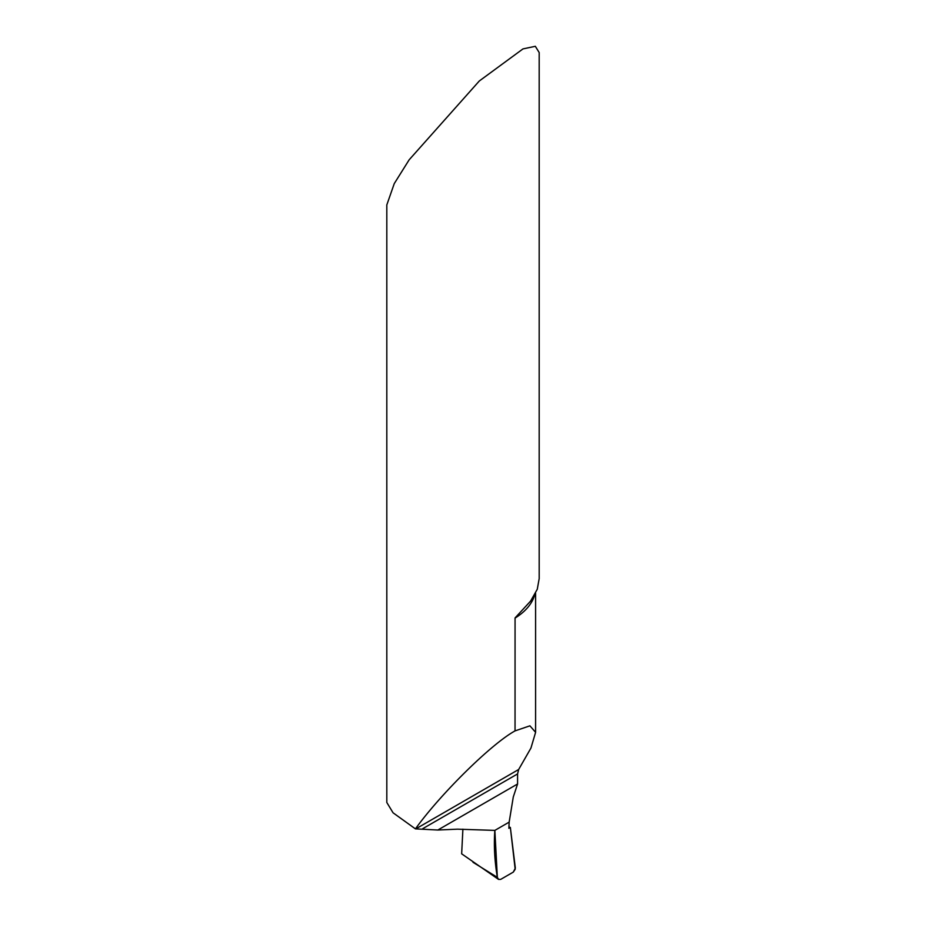 <?xml version="1.0" encoding="UTF-8"?>
<svg xmlns="http://www.w3.org/2000/svg" width="926" height="926" viewBox="0 0 926 926"><rect width="100%" height="100%" fill="white"/><g stroke="black" fill="none" stroke-linecap="round" stroke-linejoin="round"><path stroke-width="1.39" d="M509.161 822.126L513.282 796.985L517.576 783.986L437.836 830.02L457.525 829.175L494.854 830.39L509.161 822.126L494.854 830.39C493.755 845.044 494.577 860.694 497.343 877.35L498.524 879.387L500.711 879.376L513.282 872.118L515.342 868.09L510.353 827.45L508.872 828.295L509.161 822.126M539.175 578.681L537.265 589.283L530.586 601.113L515.064 617.92L515.041 730.892C491.602 743.682 440.753 793.686 415.427 828.874L393.064 812.797L386.813 802.495L386.813 204.924L394.256 183.614L409.13 159.839L479.298 80.99L522.982 48.904L535.332 46.3L539.187 52.55L539.187 578.681M437.836 830.02L415.427 828.874M515.041 730.892L529.915 725.822L535.598 732.339L530.945 748.058L518.664 769.494L517.576 773.928L517.576 783.986M498.408 879.318L461.657 853.818L462.896 829.175M508.918 826.872L510.353 827.45M500.711 879.376L513.282 872.118L515.18 869.306L510.353 827.45L508.872 828.295L509.161 822.126L494.854 830.39L497.343 877.35L498.57 879.411L500.711 879.376M534.638 594.978A76.187 43.985 180 0 1 515.041 618.093M416.005 828.77L518.664 769.494M422.742 828.677L517.576 773.928M473.001 862.291L497.343 877.35M530.598 601.113L531.235 600.245M535.598 593.172L535.598 732.339"/></g></svg>
